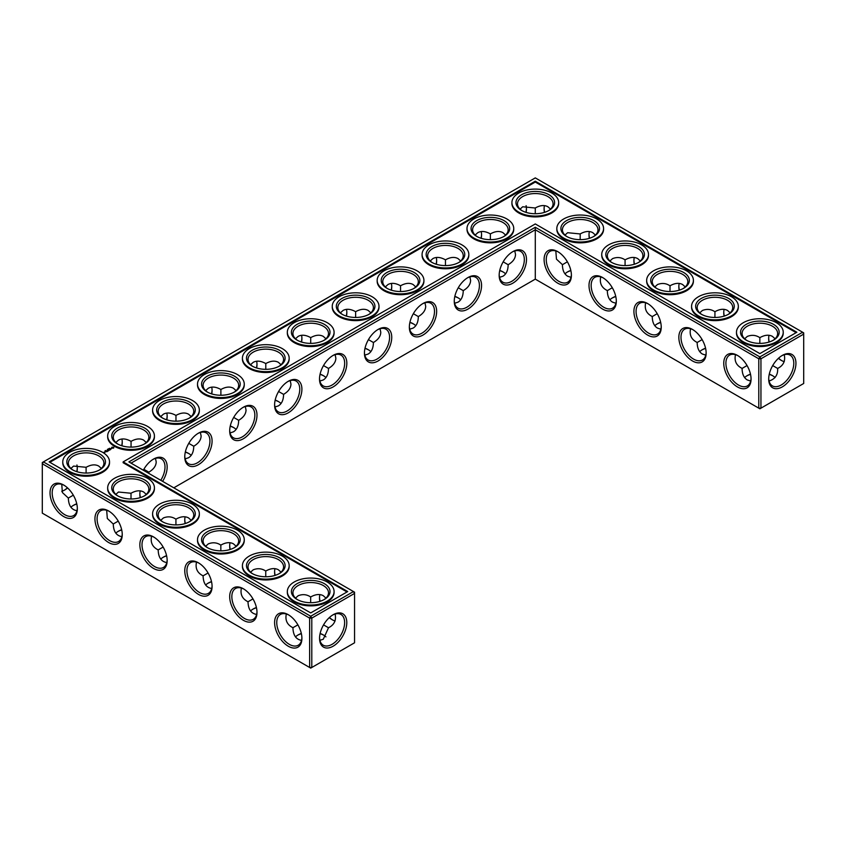 <?xml version="1.0" encoding="UTF-8"?>
<svg xmlns="http://www.w3.org/2000/svg" width="846" height="846" viewBox="0 0 846 846"><rect width="100%" height="100%" fill="white"/><g stroke="black" fill="none" stroke-linecap="round" stroke-linejoin="round"><path stroke-width="1.27" d="M772.958 375.91A19.31 11.146 0 0 0 769.236 374.355M750.529 374.344A19.31 11.146 0 0 0 746.775 375.91M775.084 377.549A17.787 10.268 0 0 0 772.44 375.603A17.787 10.268 0 0 0 769.278 374.144M750.476 374.133A17.787 10.268 0 0 0 747.282 375.603A17.787 10.268 0 0 0 744.628 377.559M747.039 365.535L742.079 368.444C742.154 374.027 743.888 377.866 747.282 379.949L750.688 381.06M784.253 354.717C785.596 360.999 783.385 365.567 777.643 368.444L772.694 365.578M777.643 368.444C778.034 374.852 775.179 379.04 769.067 381.017M278.894 401.839A19.31 11.146 0 0 0 275.13 400.274M233.972 427.769A19.31 11.146 0 0 0 230.218 426.204M323.807 375.91A19.31 11.146 0 0 0 320.052 374.344M189.06 453.699A19.31 11.146 0 0 0 185.306 452.134M166.63 555.864A19.31 11.146 0 0 0 162.876 557.429M121.718 529.934A19.31 11.146 0 0 0 117.964 531.5M458.553 298.109A19.31 11.146 0 0 0 454.799 296.555M323.807 635.219A19.31 11.146 0 0 0 320.084 633.665M301.377 633.665A19.31 11.146 0 0 0 297.623 635.219M413.631 324.05A19.31 11.146 0 0 0 409.876 322.485M368.719 349.98A19.31 11.146 0 0 0 364.964 348.415M503.465 272.179A19.31 11.146 0 0 0 499.711 270.614M76.796 504.005A19.31 11.146 0 0 0 73.042 505.57M256.465 607.724A19.31 11.146 0 0 0 252.7 609.289M211.542 581.794A19.31 11.146 0 0 0 207.788 583.359M570.87 270.614A19.31 11.146 0 0 0 567.106 272.179M660.694 322.485A19.31 11.146 0 0 0 656.94 324.05M705.606 348.415A19.31 11.146 0 0 0 701.852 349.98M615.782 296.555A19.31 11.146 0 0 0 612.028 298.109M742.079 368.38C736.337 365.535 734.138 360.967 735.481 354.675M751.047 378.374A17.787 10.268 60 0 1 747.378 385.913A17.787 10.268 60 0 1 729.59 375.645A17.787 10.268 60 0 1 729.59 355.109A17.787 10.268 60 0 1 737.955 355.701M781.767 355.743A17.734 10.237 -60 0 1 790.111 355.151A17.734 10.237 -60 0 1 790.111 375.635A17.734 10.237 -60 0 1 772.377 385.871A17.734 10.237 -60 0 1 768.718 378.363M775.095 338.781L772.44 336.391C768.929 334.498 764.742 334.91 759.867 337.639L759.824 343.391M784.253 361.665A17.787 10.268 60 0 1 781.239 360.354A17.787 10.268 60 0 1 778.405 358.334M768.993 342.059A17.787 10.268 60 0 1 768.665 338.569A17.787 10.268 60 0 1 769.035 335.28M744.649 338.802L747.282 336.433C751.787 334.656 755.964 335.069 759.814 337.66L759.814 337.66M535.285 279.138L535.285 229.763L758.788 358.789L758.788 408.163L759.867 408.787L803.7 383.481L803.7 334.107L760.945 358.789L760.945 408.163L758.788 408.163L535.285 279.138L173.811 487.825M535.285 227.267L759.867 356.927L760.945 358.789L758.788 358.789L759.867 356.927L802.621 332.235L535.285 177.893L42.3 462.519L42.3 463.767L43.379 461.895L310.715 616.237L309.636 618.109L311.793 618.109L310.715 616.237L353.469 591.555L354.548 593.416L311.793 618.109L311.793 667.483L309.636 667.483L309.636 618.109L42.3 463.767L42.3 513.141L310.715 668.107L354.548 642.791L354.548 592.179L128.899 461.895L535.285 227.267L535.285 229.763L131.056 463.143M275.183 400.063A17.787 10.268 180 0 1 278.376 401.533A17.787 10.268 180 0 1 281.031 403.489M230.271 426.003A17.787 10.268 180 0 1 233.454 427.463A17.787 10.268 180 0 1 236.119 429.43M320.095 374.133A17.787 10.268 180 0 1 323.288 375.603A17.787 10.268 180 0 1 325.953 377.559M185.348 451.933A17.787 10.268 180 0 1 188.542 453.393A17.787 10.268 180 0 1 191.207 455.36M160.729 559.079A17.787 10.268 180 0 1 163.394 557.123A17.787 10.268 180 0 1 166.588 555.653M115.817 533.149A17.787 10.268 180 0 1 118.472 531.182A17.787 10.268 180 0 1 121.665 529.723M454.841 296.343A17.787 10.268 180 0 1 458.035 297.803A17.787 10.268 180 0 1 460.689 299.77M295.476 636.879A17.787 10.268 180 0 1 298.141 634.912A17.787 10.268 180 0 1 301.324 633.453M320.126 633.464A17.787 10.268 180 0 1 323.288 634.912A17.787 10.268 180 0 1 325.932 636.858M409.929 322.273A17.787 10.268 180 0 1 413.123 323.732A17.787 10.268 180 0 1 415.777 325.699M365.007 348.203A17.787 10.268 180 0 1 368.2 349.662A17.787 10.268 180 0 1 370.865 351.629M499.753 270.413A17.787 10.268 180 0 1 502.947 271.873A17.787 10.268 180 0 1 505.612 273.84M70.905 507.219A17.787 10.268 180 0 1 73.56 505.252A17.787 10.268 180 0 1 76.753 503.793M250.564 610.949A17.787 10.268 180 0 1 253.218 608.983A17.787 10.268 180 0 1 256.412 607.523M205.641 585.009A17.787 10.268 180 0 1 208.306 583.053A17.787 10.268 180 0 1 211.5 581.583M570.817 270.413A17.787 10.268 0 0 0 567.624 271.873A17.787 10.268 0 0 0 564.969 273.84M660.652 322.273A17.787 10.268 0 0 0 657.458 323.732A17.787 10.268 0 0 0 654.793 325.699M705.564 348.203A17.787 10.268 0 0 0 702.37 349.662A17.787 10.268 0 0 0 699.716 351.629M615.729 296.343A17.787 10.268 0 0 0 612.546 297.803A17.787 10.268 0 0 0 609.881 299.77M772.958 340.43A17.787 10.268 0 0 0 777.643 333.483A17.787 10.268 0 0 0 759.867 323.214A17.787 10.268 0 0 0 742.079 333.483A17.787 10.268 0 0 0 746.775 340.43M737.405 355.373L737.405 355.373A19.31 11.146 60 0 1 751.058 379.019A19.31 11.146 60 0 1 737.405 386.908A19.31 11.146 60 0 1 723.753 363.251A19.31 11.146 60 0 1 737.405 355.373M782.317 355.415A19.257 11.114 -60 0 1 795.938 363.272A19.257 11.114 -60 0 1 782.317 386.865A19.257 11.114 -60 0 1 768.707 378.997A19.257 11.114 -60 0 1 782.317 355.415L782.317 355.415M781.767 360.639A19.31 11.146 60 0 1 778.563 358.196M769.204 341.995A19.31 11.146 60 0 1 768.676 337.966M728.036 314.5A17.787 10.268 0 0 0 732.731 307.553A17.787 10.268 0 0 0 714.944 297.284A17.787 10.268 0 0 0 697.167 307.553A17.787 10.268 0 0 0 701.852 314.5M730.183 312.851L727.528 310.461C724.017 308.557 719.83 308.98 714.944 311.698L714.912 317.462M699.727 312.872L702.37 310.503C706.875 308.727 711.052 309.139 714.902 311.73M724.081 316.129A17.787 10.268 60 0 1 723.753 312.639A17.787 10.268 60 0 1 724.123 309.35M702.127 339.606L697.167 342.503C697.241 348.097 698.976 351.936 702.37 354.019L705.776 355.13M697.167 342.45C691.425 339.595 689.226 335.037 690.558 328.745M706.135 352.444A17.787 10.268 60 0 1 702.466 359.984A17.787 10.268 60 0 1 684.678 349.715A17.787 10.268 60 0 1 684.678 329.179A17.787 10.268 60 0 1 693.043 329.771M647.571 303.503L647.571 303.503A19.31 11.146 60 0 1 661.234 327.159A19.31 11.146 60 0 1 647.571 335.037A19.31 11.146 60 0 1 633.918 311.391A19.31 11.146 60 0 1 647.571 303.503L647.571 303.503M602.659 277.573L602.659 277.573A19.31 11.146 60 0 1 616.311 301.229A19.31 11.146 60 0 1 602.659 309.107A19.31 11.146 60 0 1 589.006 285.462A19.31 11.146 60 0 1 602.659 277.573L602.659 277.573M557.747 251.643L557.747 251.643A19.31 11.146 60 0 1 571.399 275.299A19.31 11.146 60 0 1 557.747 283.177A19.31 11.146 60 0 1 544.094 259.532A19.31 11.146 60 0 1 557.747 251.643L557.747 251.643M692.493 329.443L692.493 329.443A19.31 11.146 60 0 1 706.146 353.089A19.31 11.146 60 0 1 692.493 360.967A19.31 11.146 60 0 1 678.841 337.321A19.31 11.146 60 0 1 692.493 329.443L692.493 329.443M512.835 251.643L512.835 251.643A19.31 11.146 120 0 0 499.172 275.299A19.31 11.146 120 0 0 512.835 283.177A19.31 11.146 120 0 0 526.487 259.532A19.31 11.146 120 0 0 512.835 251.643L512.835 251.643M467.912 277.573L467.912 277.573A19.31 11.146 120 0 0 454.26 301.229A19.31 11.146 120 0 0 467.912 309.107A19.31 11.146 120 0 0 481.564 285.462A19.31 11.146 120 0 0 467.912 277.573L467.912 277.573M423 303.503L423 303.503A19.31 11.146 120 0 0 409.348 327.159A19.31 11.146 120 0 0 423 335.037A19.31 11.146 120 0 0 436.652 311.391A19.31 11.146 120 0 0 423 303.503L423 303.513M378.088 329.443L378.088 329.443A19.31 11.146 120 0 0 364.436 353.089A19.31 11.146 120 0 0 378.088 360.967A19.31 11.146 120 0 0 391.74 337.321A19.31 11.146 120 0 0 378.088 329.443L378.088 329.443M333.165 355.373L333.165 355.373A19.31 11.146 120 0 0 319.513 379.019A19.31 11.146 120 0 0 333.165 386.908A19.31 11.146 120 0 0 346.828 363.251A19.31 11.146 120 0 0 333.165 355.373L333.165 355.373M288.253 381.303L288.253 381.303A19.31 11.146 120 0 0 274.601 404.948A19.31 11.146 120 0 0 288.253 412.837A19.31 11.146 120 0 0 301.906 389.181A19.31 11.146 120 0 0 288.253 381.303L288.253 381.303M243.341 407.233L243.341 407.233A19.31 11.146 120 0 0 229.689 430.878A19.31 11.146 120 0 0 243.341 438.767A19.31 11.146 120 0 0 256.994 415.122A19.31 11.146 120 0 0 243.341 407.233L243.341 407.233M198.429 433.163L198.429 433.163A19.31 11.146 120 0 0 184.766 456.819A19.31 11.146 120 0 0 198.429 464.697A19.31 11.146 120 0 0 212.082 441.052A19.31 11.146 120 0 0 198.429 433.163L198.429 433.163M162.612 481.363A19.31 11.146 120 0 0 166.26 461.874A19.31 11.146 120 0 0 153.507 459.092L153.507 459.092A19.31 11.146 120 0 0 143.334 470.228M230.218 549.445A19.31 11.146 60 0 1 229.7 545.416M185.306 523.515A19.31 11.146 60 0 1 184.777 519.486M140.394 497.585A19.31 11.146 60 0 1 139.865 493.556M332.615 619.959A19.31 11.146 60 0 1 329.411 617.506M320.052 601.316A19.31 11.146 60 0 1 319.524 597.276M275.13 575.386A19.31 11.146 60 0 1 274.612 571.346M333.165 614.725L333.165 614.725A19.257 11.114 120 0 0 319.555 638.318A19.257 11.114 120 0 0 333.165 646.175A19.257 11.114 120 0 0 346.786 622.593A19.257 11.114 120 0 0 333.165 614.725L333.165 614.725M63.683 485.033L63.683 485.033A19.31 11.146 60 0 1 77.335 508.679A19.31 11.146 60 0 1 63.683 516.557A19.31 11.146 60 0 1 50.03 492.911A19.31 11.146 60 0 1 63.683 485.033L63.683 485.033M108.595 510.963L108.595 510.963A19.31 11.146 60 0 1 122.247 534.609A19.31 11.146 60 0 1 108.595 542.498A19.31 11.146 60 0 1 94.942 518.841A19.31 11.146 60 0 1 108.595 510.963L108.595 510.963M153.507 536.893L153.507 536.893A19.31 11.146 60 0 1 167.159 560.538A19.31 11.146 60 0 1 153.507 568.427A19.31 11.146 60 0 1 139.854 544.771A19.31 11.146 60 0 1 153.507 536.893L153.507 536.893M198.429 562.823L198.429 562.823A19.31 11.146 60 0 1 212.082 586.468A19.31 11.146 60 0 1 198.429 594.357A19.31 11.146 60 0 1 184.766 570.701A19.31 11.146 60 0 1 198.429 562.823L198.429 562.823M243.341 588.753L243.341 588.753A19.31 11.146 60 0 1 256.994 612.398A19.31 11.146 60 0 1 243.341 620.287A19.31 11.146 60 0 1 229.689 596.642A19.31 11.146 60 0 1 243.341 588.753L243.341 588.753M288.253 614.682L288.253 614.682A19.31 11.146 60 0 1 301.906 638.339A19.31 11.146 60 0 1 288.253 646.217A19.31 11.146 60 0 1 274.601 622.571A19.31 11.146 60 0 1 288.253 614.682L288.253 614.682M526.434 208.328A19.257 11.114 -60 0 1 525.916 212.335M481.036 238.276A19.31 11.146 120 0 0 481.554 234.236M436.124 264.206A19.31 11.146 120 0 0 436.642 260.166M391.201 290.136A19.31 11.146 120 0 0 391.73 286.096M346.289 316.066A19.31 11.146 120 0 0 346.818 312.037M301.377 341.995A19.31 11.146 120 0 0 301.895 337.966M256.465 367.925A19.31 11.146 120 0 0 256.983 363.896M211.542 393.866A19.31 11.146 120 0 0 212.071 389.826M166.63 419.796A19.31 11.146 120 0 0 167.148 415.756M121.718 445.726A19.31 11.146 120 0 0 122.236 441.686M64.233 490.257A19.257 11.114 120 0 0 67.437 487.804M76.764 471.645A19.257 11.114 120 0 0 77.282 467.637M634.458 264.206A19.31 11.146 60 0 1 633.929 260.166M589.535 238.276A19.31 11.146 60 0 1 589.017 234.236M544.623 212.335A19.31 11.146 60 0 1 544.105 208.306M724.282 316.066A19.31 11.146 60 0 1 723.764 312.037M679.37 290.136A19.31 11.146 60 0 1 678.852 286.096M274.971 406.989L278.376 405.89C281.771 403.796 283.505 399.957 283.579 394.373L278.598 391.497M230.059 432.93L233.454 431.82C236.848 429.726 238.593 425.887 238.667 420.303L233.686 417.427M319.883 381.06L323.288 379.949C326.683 377.866 328.417 374.027 328.502 368.444L323.51 365.567M148.801 473.39L148.833 472.163L143.852 469.287M185.137 458.86L188.542 457.749C191.936 455.656 193.671 451.817 193.755 446.233L188.774 443.357M151.582 536.195C150.239 542.476 152.439 547.045 158.181 549.9L158.181 549.963C158.403 557.429 161.269 561.638 166.789 562.579M158.181 549.9L163.151 547.055M106.67 510.265L107.315 518.471L113.269 524.034C113.48 531.5 116.357 535.708 121.877 536.65M113.269 523.97L118.229 521.125M454.63 303.27L458.035 302.159C461.43 300.076 463.164 296.237 463.238 290.643L458.257 287.767M319.915 640.327L323.288 639.227L328.502 627.753L323.542 624.887M286.329 613.995C284.986 620.277 287.185 624.845 292.928 627.7L292.928 627.753C293.15 635.219 296.015 639.428 301.536 640.38M292.928 627.7L297.887 624.845M409.718 329.2L413.123 328.089C416.518 326.006 418.252 322.167 418.326 316.573L413.345 313.697M364.806 355.13L368.2 354.019C371.595 351.936 373.329 348.097 373.414 342.503L368.433 339.627M499.542 277.34L502.947 276.23C506.342 274.136 508.076 270.297 508.16 264.713L503.18 261.837M61.747 484.335L62.393 492.541L68.357 498.093C68.568 505.57 71.445 509.778 76.965 510.72M68.357 498.04L73.316 495.185M241.406 588.065C240.074 594.347 242.273 598.915 248.015 601.76L248.015 601.823C248.227 609.289 251.103 613.498 256.624 614.45M248.015 601.76L252.975 598.915M196.494 562.125C195.151 568.417 197.351 572.975 203.093 575.83L203.093 575.893C203.315 583.359 206.181 587.568 211.712 588.509M203.093 575.83L208.063 572.985M567.38 261.805L562.421 264.713C562.495 270.297 564.229 274.136 567.624 276.23L571.029 277.34M657.215 313.665L652.245 316.573C652.329 322.167 654.064 326.006 657.458 328.089L660.863 329.2M612.293 287.735L607.333 290.643C607.407 296.237 609.152 300.076 612.546 302.159L615.941 303.27M746.204 340.124A19.31 11.146 0 0 0 773.519 340.124A19.31 11.146 0 0 0 773.519 324.356A19.31 11.146 0 0 0 746.204 324.356A19.31 11.146 0 0 0 746.204 340.124L746.204 340.124M701.292 314.194A19.31 11.146 0 0 0 728.607 314.194A19.31 11.146 0 0 0 728.607 298.427A19.31 11.146 0 0 0 701.292 298.427A19.31 11.146 0 0 0 701.292 314.194L701.292 314.194M802.621 332.235L803.7 334.107L803.7 332.859L802.621 332.235M661.223 326.514A17.787 10.268 60 0 1 657.543 334.054A17.787 10.268 60 0 1 639.756 323.785A17.787 10.268 60 0 1 639.756 303.249A17.787 10.268 60 0 1 648.121 303.841M616.3 300.584A17.787 10.268 60 0 1 612.631 308.124A17.787 10.268 60 0 1 594.844 297.855A17.787 10.268 60 0 1 594.844 277.319A17.787 10.268 60 0 1 603.209 277.911M571.388 274.654A17.787 10.268 60 0 1 567.719 282.194A17.787 10.268 60 0 1 549.932 271.926A17.787 10.268 60 0 1 549.932 251.389A17.787 10.268 60 0 1 558.297 251.971M499.182 274.654A17.787 10.268 120 0 0 502.862 282.194A17.787 10.268 120 0 0 520.65 271.926A17.787 10.268 120 0 0 520.65 251.389A17.787 10.268 120 0 0 512.285 251.971M454.27 300.584A17.787 10.268 120 0 0 457.94 308.124A17.787 10.268 120 0 0 475.727 297.855A17.787 10.268 120 0 0 475.727 277.319A17.787 10.268 120 0 0 467.362 277.911M409.358 326.514A17.787 10.268 120 0 0 413.028 334.054A17.787 10.268 120 0 0 430.815 323.785A17.787 10.268 120 0 0 430.815 303.249A17.787 10.268 120 0 0 422.45 303.841M364.446 352.444A17.787 10.268 120 0 0 368.116 359.984A17.787 10.268 120 0 0 385.903 349.715A17.787 10.268 120 0 0 385.903 329.179A17.787 10.268 120 0 0 377.538 329.771M319.524 378.374A17.787 10.268 120 0 0 323.204 385.913A17.787 10.268 120 0 0 340.98 375.645A17.787 10.268 120 0 0 340.98 355.109A17.787 10.268 120 0 0 332.615 355.701M274.612 404.314A17.787 10.268 120 0 0 278.281 411.854A17.787 10.268 120 0 0 296.068 401.586A17.787 10.268 120 0 0 296.068 381.038A17.787 10.268 120 0 0 287.703 381.631M229.7 430.244A17.787 10.268 120 0 0 233.369 437.784A17.787 10.268 120 0 0 251.156 427.516A17.787 10.268 120 0 0 251.156 406.979A17.787 10.268 120 0 0 242.791 407.56M184.777 456.174A17.787 10.268 120 0 0 188.457 463.714A17.787 10.268 120 0 0 206.244 453.445A17.787 10.268 120 0 0 206.244 432.909A17.787 10.268 120 0 0 197.879 433.49M160.772 480.295A17.787 10.268 120 0 0 161.322 458.839A17.787 10.268 120 0 0 152.957 459.431M230.017 549.509A17.787 10.268 60 0 1 229.689 546.019A17.787 10.268 60 0 1 230.059 542.73M185.105 523.579A17.787 10.268 60 0 1 184.766 520.089A17.787 10.268 60 0 1 185.137 516.8M140.182 497.649A17.787 10.268 60 0 1 139.854 494.159A17.787 10.268 60 0 1 140.225 490.87M335.101 620.975A17.787 10.268 60 0 1 332.087 619.663A17.787 10.268 60 0 1 329.253 617.654M319.841 601.379A17.787 10.268 60 0 1 319.513 597.879A17.787 10.268 60 0 1 319.883 594.601M274.929 575.449A17.787 10.268 60 0 1 274.601 571.949A17.787 10.268 60 0 1 274.971 568.66M319.566 637.673A17.734 10.237 120 0 0 323.225 645.191A17.734 10.237 120 0 0 340.959 634.944A17.734 10.237 120 0 0 340.959 614.471A17.734 10.237 120 0 0 332.615 615.053M77.324 508.034A17.787 10.268 60 0 1 73.655 515.574A17.787 10.268 60 0 1 55.868 505.305A17.787 10.268 60 0 1 55.868 484.769A17.787 10.268 60 0 1 64.233 485.361M122.236 533.963A17.787 10.268 60 0 1 118.567 541.503A17.787 10.268 60 0 1 100.78 531.235A17.787 10.268 60 0 1 100.78 510.698A17.787 10.268 60 0 1 109.145 511.291M167.148 559.904A17.787 10.268 60 0 1 163.479 567.433A17.787 10.268 60 0 1 145.692 557.165A17.787 10.268 60 0 1 145.692 536.628A17.787 10.268 60 0 1 154.057 537.221M212.071 585.834A17.787 10.268 60 0 1 208.391 593.374A17.787 10.268 60 0 1 190.614 583.106A17.787 10.268 60 0 1 190.614 562.569A17.787 10.268 60 0 1 198.979 563.15M256.983 611.764A17.787 10.268 60 0 1 253.314 619.304A17.787 10.268 60 0 1 235.526 609.035A17.787 10.268 60 0 1 235.526 588.499A17.787 10.268 60 0 1 243.891 589.08M301.895 637.694A17.787 10.268 60 0 1 298.226 645.234A17.787 10.268 60 0 1 280.438 634.965A17.787 10.268 60 0 1 280.438 614.429A17.787 10.268 60 0 1 288.803 615.021M526.085 205.673A17.734 10.237 -60 0 1 526.445 208.93A17.734 10.237 -60 0 1 526.127 212.399M481.237 238.339A17.787 10.268 120 0 0 481.564 234.839A17.787 10.268 120 0 0 481.194 231.55M436.325 264.269A17.787 10.268 120 0 0 436.652 260.769A17.787 10.268 120 0 0 436.282 257.491M391.412 290.199A17.787 10.268 120 0 0 391.74 286.709A17.787 10.268 120 0 0 391.37 283.421M346.49 316.129A17.787 10.268 120 0 0 346.828 312.639A17.787 10.268 120 0 0 346.458 309.35M301.578 342.059A17.787 10.268 120 0 0 301.906 338.569A17.787 10.268 120 0 0 301.536 335.28M256.666 367.989A17.787 10.268 120 0 0 256.994 364.499A17.787 10.268 120 0 0 256.624 361.21M211.754 393.929A17.787 10.268 120 0 0 212.082 390.429A17.787 10.268 120 0 0 211.712 387.14M166.831 419.859A17.787 10.268 120 0 0 167.159 416.359A17.787 10.268 120 0 0 166.789 413.07M121.919 445.789A17.787 10.268 120 0 0 122.247 442.289A17.787 10.268 120 0 0 121.877 439.011M61.747 491.283A17.734 10.237 120 0 0 64.761 489.961A17.734 10.237 120 0 0 67.595 487.952M76.975 471.708A17.734 10.237 120 0 0 77.293 468.25A17.734 10.237 120 0 0 76.933 464.983M634.246 264.269A17.787 10.268 60 0 1 633.918 260.769A17.787 10.268 60 0 1 634.288 257.491M589.334 238.339A17.787 10.268 60 0 1 589.006 234.839A17.787 10.268 60 0 1 589.376 231.55M544.422 212.409A17.787 10.268 60 0 1 544.094 208.909A17.787 10.268 60 0 1 544.464 205.62M679.169 290.199A17.787 10.268 60 0 1 678.841 286.709A17.787 10.268 60 0 1 679.211 283.421M290.21 380.605L290.95 384.105C290.834 388.081 288.38 391.508 283.579 394.373M236.119 390.641L233.454 388.251C229.953 386.358 225.766 386.77 220.88 389.498L220.88 389.498C216.005 386.77 211.807 386.358 208.306 388.251L205.641 390.641M245.298 406.535L246.038 410.035C245.922 414.022 243.468 417.438 238.667 420.303M220.88 395.251L220.88 389.498M265.792 369.321L265.792 363.569C260.917 360.84 256.729 360.428 253.218 362.321L250.564 364.711M281.031 364.711L278.376 362.321C274.865 360.428 270.678 360.84 265.803 363.569L265.792 363.569M191.207 416.57L188.542 414.18C185.041 412.288 180.843 412.7 175.968 415.428L175.968 415.428C171.093 412.7 166.895 412.288 163.394 414.18L160.729 416.57M200.375 432.465L201.115 435.965C201.01 439.952 198.556 443.367 193.755 446.233M175.968 421.181L175.968 415.428M335.122 354.675L335.862 358.175C335.756 362.151 333.292 365.578 328.502 368.444M310.715 343.391L310.715 337.639C305.829 334.91 301.641 334.498 298.141 336.391L295.476 338.781M325.953 338.781L323.288 336.391C319.788 334.498 315.59 334.91 310.715 337.639L310.715 337.639M155.463 458.395L156.203 461.895C156.098 465.882 153.634 469.308 148.833 472.163M101.372 468.441L98.718 466.051C95.207 464.147 91.019 464.57 86.133 467.288L73.56 466.083L70.916 468.451M86.102 473.041L86.091 467.32M131.056 447.111L131.056 441.358C126.17 438.63 121.983 438.217 118.472 440.11L115.817 442.511M146.284 442.511L143.63 440.11C140.119 438.217 135.931 438.63 131.056 441.358L131.056 441.358M220.848 550.841L220.827 545.12C216.957 542.519 212.79 542.106 208.306 543.883L205.663 546.252M175.936 524.911L175.915 519.18C172.045 516.578 167.868 516.166 163.394 517.953L160.751 520.322M191.207 520.301L188.542 517.911C185.041 516.018 180.843 516.43 175.968 519.158L175.915 519.18M131.014 498.981L131.003 493.25L118.472 492.023L115.839 494.392M146.284 494.371L143.63 491.981C140.119 490.088 135.931 490.5 131.056 493.218L131.003 493.25M469.868 276.875L470.609 280.375C470.503 284.362 468.039 287.788 463.238 290.643M415.777 286.921L413.123 284.531C409.612 282.627 405.424 283.05 400.539 285.768L400.539 285.768C395.664 283.05 391.476 282.627 387.965 284.531L385.311 286.921M424.956 302.805L425.697 306.305C425.58 310.292 423.127 313.718 418.326 316.573M400.539 291.521L400.539 285.768M445.461 265.591L445.461 259.838C440.576 257.11 436.388 256.698 432.877 258.59L430.223 260.991M460.689 260.991L458.035 258.59C454.524 256.698 450.336 257.11 445.461 259.838L445.461 259.838M328.502 627.753C334.233 624.887 336.444 620.319 335.101 614.037M310.672 602.701L310.662 596.98C306.791 594.378 302.614 593.966 298.141 595.743L295.497 598.111M325.953 598.101L323.288 595.7C319.788 593.807 315.59 594.22 310.715 596.948L310.662 596.98M370.865 312.851L368.2 310.461C364.7 308.557 360.502 308.98 355.627 311.698L355.627 311.698C350.752 308.98 346.553 308.557 343.053 310.461L340.388 312.851M380.034 328.734L380.785 332.235C380.668 336.222 378.215 339.648 373.414 342.503M355.627 317.462L355.627 311.698M514.78 250.945L515.521 254.445C515.415 258.432 512.962 261.848 508.16 264.713M490.373 239.661L490.373 233.908C485.498 231.18 481.3 230.768 477.8 232.661L475.135 235.051M505.612 235.051L502.947 232.661C499.447 230.768 495.248 231.18 490.373 233.908L490.373 233.908M265.76 576.771L265.75 571.05C261.879 568.449 257.702 568.036 253.218 569.813L250.575 572.182M281.031 572.16L278.376 569.77C274.865 567.878 270.678 568.29 265.803 571.018L265.75 571.05M236.119 546.23L233.454 543.841C229.953 541.948 225.766 542.36 220.88 545.088L220.827 545.12M562.421 264.661L556.467 259.162L555.811 250.955M609.903 261.002L612.546 258.633C617.041 256.856 621.218 257.269 625.067 259.87L625.078 265.591M607.333 290.59C601.591 287.735 599.391 283.167 600.734 276.885M595.436 235.051L592.782 232.661C589.271 230.768 585.083 231.18 580.208 233.908L580.166 239.661M564.98 235.072L567.624 232.703L580.155 233.94M652.245 316.52C646.503 313.665 644.303 309.097 645.646 302.815M685.271 286.921L682.606 284.531C679.105 282.627 674.907 283.05 670.032 285.768L670 291.521M654.815 286.931L657.458 284.563C661.963 282.786 666.13 283.199 669.979 285.8L669.979 285.8M550.524 209.121L547.859 206.731C544.359 204.838 540.171 205.25 535.285 207.979L535.254 213.731M520.068 209.142L522.712 206.773L535.232 208.01M640.359 260.991L637.694 258.59C634.193 256.698 629.995 257.11 625.12 259.838L625.067 259.87M743.338 341.784A23.371 13.494 0 0 0 768.813 344.703A23.371 13.494 0 0 0 783.237 332.235A23.371 13.494 0 0 0 759.867 318.741A23.371 13.494 0 0 0 736.485 332.235A23.371 13.494 0 0 0 743.338 341.784M683.124 288.571A17.787 10.268 0 0 0 687.819 281.623A17.787 10.268 0 0 0 670.032 271.355A17.787 10.268 0 0 0 652.245 281.623A17.787 10.268 0 0 0 656.94 288.571M698.415 315.854A23.371 13.494 0 0 0 723.89 318.773A23.371 13.494 0 0 0 738.325 306.305A23.371 13.494 0 0 0 714.944 292.811A23.371 13.494 0 0 0 691.573 306.305A23.371 13.494 0 0 0 698.415 315.854M535.285 181.213L796.869 332.235L759.867 353.607L535.285 223.947L123.146 461.895L347.727 591.555L310.715 612.916L49.131 461.895L535.285 181.213L535.285 182.049L796.149 332.658M252.7 366.36A17.787 10.268 180 0 1 248.015 359.413A17.787 10.268 180 0 1 265.792 349.144A17.787 10.268 180 0 1 283.579 359.413A17.787 10.268 180 0 1 278.894 366.36M207.788 392.301A17.787 10.268 180 0 1 203.093 385.342A17.787 10.268 180 0 1 220.88 375.074A17.787 10.268 180 0 1 238.667 385.342A17.787 10.268 180 0 1 233.972 392.301M297.623 340.43A17.787 10.268 180 0 1 292.928 333.483A17.787 10.268 180 0 1 310.715 323.214A17.787 10.268 180 0 1 328.502 333.483A17.787 10.268 180 0 1 323.807 340.43M162.876 418.231A17.787 10.268 180 0 1 158.181 411.283A17.787 10.268 180 0 1 175.968 401.015A17.787 10.268 180 0 1 193.755 411.283A17.787 10.268 180 0 1 189.06 418.231M342.535 314.5A17.787 10.268 180 0 1 337.84 307.553A17.787 10.268 180 0 1 355.627 297.284A17.787 10.268 180 0 1 373.414 307.553A17.787 10.268 180 0 1 368.719 314.5M117.964 444.161A17.787 10.268 180 0 1 113.269 437.213A17.787 10.268 180 0 1 131.056 426.944A17.787 10.268 180 0 1 148.833 437.213A17.787 10.268 180 0 1 144.148 444.161M73.042 470.09A17.787 10.268 180 0 1 68.357 463.143A17.787 10.268 180 0 1 86.133 452.874A17.787 10.268 180 0 1 103.921 463.143A17.787 10.268 180 0 1 99.225 470.09M207.788 547.891A17.787 10.268 180 0 1 203.093 540.932A17.787 10.268 180 0 1 220.88 530.664A17.787 10.268 180 0 1 238.667 540.932A17.787 10.268 180 0 1 233.972 547.891M162.876 521.95A17.787 10.268 180 0 1 158.181 515.003A17.787 10.268 180 0 1 175.968 504.734A17.787 10.268 180 0 1 193.755 515.003A17.787 10.268 180 0 1 189.06 521.95M117.964 496.02A17.787 10.268 180 0 1 113.269 489.073A17.787 10.268 180 0 1 131.056 478.804A17.787 10.268 180 0 1 148.833 489.073A17.787 10.268 180 0 1 144.148 496.02M432.369 262.641A17.787 10.268 180 0 1 427.674 255.693A17.787 10.268 180 0 1 445.461 245.425A17.787 10.268 180 0 1 463.238 255.693A17.787 10.268 180 0 1 458.553 262.641M387.447 288.571A17.787 10.268 180 0 1 382.762 281.623A17.787 10.268 180 0 1 400.539 271.355A17.787 10.268 180 0 1 418.326 281.623A17.787 10.268 180 0 1 413.631 288.571M477.281 236.711A17.787 10.268 180 0 1 472.586 229.763A17.787 10.268 180 0 1 490.373 219.495A17.787 10.268 180 0 1 508.16 229.763A17.787 10.268 180 0 1 503.465 236.711M297.623 599.751A17.787 10.268 180 0 1 292.928 592.803A17.787 10.268 180 0 1 310.715 582.534A17.787 10.268 180 0 1 328.502 592.803A17.787 10.268 180 0 1 323.807 599.751M252.7 573.821A17.787 10.268 180 0 1 248.015 566.862A17.787 10.268 180 0 1 265.792 556.594A17.787 10.268 180 0 1 283.579 566.862A17.787 10.268 180 0 1 278.894 573.821M548.377 210.781A17.787 10.268 0 0 0 553.073 203.823A17.787 10.268 0 0 0 535.285 193.554A17.787 10.268 0 0 0 517.498 203.823A17.787 10.268 0 0 0 522.194 210.781M593.3 236.711A17.787 10.268 0 0 0 597.985 229.763A17.787 10.268 0 0 0 580.208 219.495A17.787 10.268 0 0 0 562.421 229.763A17.787 10.268 0 0 0 567.106 236.711M638.212 262.641A17.787 10.268 0 0 0 642.907 255.693A17.787 10.268 0 0 0 625.12 245.425A17.787 10.268 0 0 0 607.333 255.693A17.787 10.268 0 0 0 612.028 262.641M783.237 332.235L783.237 333.07A23.371 13.494 180 0 1 768.813 345.538A23.371 13.494 180 0 1 743.338 342.609A23.371 13.494 180 0 1 736.485 333.07L736.485 332.235M656.38 288.264A19.31 11.146 0 0 0 683.684 288.264A19.31 11.146 0 0 0 683.684 272.497A19.31 11.146 0 0 0 656.38 272.497A19.31 11.146 0 0 0 656.38 288.264L656.38 288.264M738.325 306.305L738.325 307.14A23.371 13.494 180 0 1 723.89 319.608A23.371 13.494 180 0 1 698.415 316.679A23.371 13.494 180 0 1 691.573 307.14L691.573 306.305M49.851 462.307L535.285 182.049M123.146 461.895L123.146 462.73L347.008 591.967M279.455 366.054A19.31 11.146 180 0 1 252.14 366.054A19.31 11.146 180 0 1 252.14 350.286A19.31 11.146 180 0 1 279.455 350.286A19.31 11.146 180 0 1 279.455 366.054L279.455 366.054M234.532 391.984A19.31 11.146 180 0 1 207.228 391.984A19.31 11.146 180 0 1 207.228 376.216A19.31 11.146 180 0 1 234.532 376.216A19.31 11.146 180 0 1 234.532 391.984L234.532 391.984M324.367 340.124A19.31 11.146 180 0 1 297.062 340.124A19.31 11.146 180 0 1 297.062 324.356A19.31 11.146 180 0 1 324.367 324.356A19.31 11.146 180 0 1 324.367 340.124L324.367 340.124M189.62 417.913A19.31 11.146 180 0 1 162.316 417.913A19.31 11.146 180 0 1 162.316 402.146A19.31 11.146 180 0 1 189.62 402.146A19.31 11.146 180 0 1 189.62 417.913L189.62 417.913M369.279 314.194A19.31 11.146 180 0 1 341.974 314.194A19.31 11.146 180 0 1 341.974 298.427A19.31 11.146 180 0 1 369.279 298.427A19.31 11.146 180 0 1 369.279 314.194L369.279 314.194M144.708 443.843A19.31 11.146 180 0 1 117.393 443.843A19.31 11.146 180 0 1 117.393 428.087A19.31 11.146 180 0 1 144.708 428.087A19.31 11.146 180 0 1 144.708 443.843L144.708 443.843M99.796 469.784A19.31 11.146 180 0 1 72.481 469.784A19.31 11.146 180 0 1 72.481 454.016A19.31 11.146 180 0 1 99.796 454.016A19.31 11.146 180 0 1 99.796 469.784L99.796 469.784M234.532 547.573A19.31 11.146 180 0 1 207.228 547.573A19.31 11.146 180 0 1 207.228 531.806A19.31 11.146 180 0 1 234.532 531.806A19.31 11.146 180 0 1 234.532 547.573L234.532 547.573M189.62 521.644A19.31 11.146 180 0 1 162.316 521.644A19.31 11.146 180 0 1 162.316 505.876A19.31 11.146 180 0 1 189.62 505.876A19.31 11.146 180 0 1 189.62 521.644L189.62 521.644M144.708 495.714A19.31 11.146 180 0 1 117.393 495.714A19.31 11.146 180 0 1 117.393 479.946A19.31 11.146 180 0 1 144.708 479.946A19.31 11.146 180 0 1 144.708 495.714L144.708 495.714M459.114 262.323A19.31 11.146 180 0 1 431.798 262.323A19.31 11.146 180 0 1 431.798 246.567A19.31 11.146 180 0 1 459.114 246.567A19.31 11.146 180 0 1 459.114 262.323L459.114 262.323M414.202 288.264A19.31 11.146 180 0 1 386.886 288.264A19.31 11.146 180 0 1 386.886 272.497A19.31 11.146 180 0 1 414.202 272.497A19.31 11.146 180 0 1 414.202 288.264L414.202 288.264M504.026 236.394A19.31 11.146 180 0 1 476.721 236.394A19.31 11.146 180 0 1 476.721 220.626A19.31 11.146 180 0 1 504.026 220.626A19.31 11.146 180 0 1 504.026 236.394L504.026 236.394M324.367 599.433A19.31 11.146 180 0 1 297.062 599.433A19.31 11.146 180 0 1 297.062 583.666A19.31 11.146 180 0 1 324.367 583.666A19.31 11.146 180 0 1 324.367 599.433L324.367 599.433M279.455 573.503A19.31 11.146 180 0 1 252.14 573.503A19.31 11.146 180 0 1 252.14 557.736A19.31 11.146 180 0 1 279.455 557.736A19.31 11.146 180 0 1 279.455 573.503L279.455 573.503M521.633 210.464A19.31 11.146 0 0 0 548.938 210.464A19.31 11.146 0 0 0 548.938 194.696A19.31 11.146 0 0 0 521.633 194.696A19.31 11.146 0 0 0 521.633 210.464L521.633 210.464M566.545 236.394A19.31 11.146 0 0 0 593.86 236.394A19.31 11.146 0 0 0 593.86 220.626A19.31 11.146 0 0 0 566.545 220.626A19.31 11.146 0 0 0 566.545 236.394L566.545 236.394M611.468 262.323A19.31 11.146 0 0 0 638.772 262.323A19.31 11.146 0 0 0 638.772 246.567A19.31 11.146 0 0 0 611.468 246.567A19.31 11.146 0 0 0 611.468 262.323L611.468 262.323M334.085 591.555L334.085 592.38A23.371 13.494 180 0 1 327.243 601.929A23.371 13.494 180 0 1 301.768 604.848A23.371 13.494 180 0 1 287.333 592.38L287.333 591.555A23.371 13.494 180 0 1 310.715 578.061A23.371 13.494 180 0 1 334.085 591.555A23.371 13.494 180 0 1 327.243 601.094A23.371 13.494 180 0 1 301.768 604.023A23.371 13.494 180 0 1 287.333 591.555M289.173 565.625L289.173 566.45A23.371 13.494 180 0 1 282.321 575.999A23.371 13.494 180 0 1 256.856 578.918A23.371 13.494 180 0 1 242.421 566.45L242.421 565.625A23.371 13.494 180 0 1 265.792 552.131A23.371 13.494 180 0 1 289.173 565.625A23.371 13.494 180 0 1 282.321 575.164A23.371 13.494 180 0 1 256.856 578.093A23.371 13.494 180 0 1 242.421 565.625M244.261 539.695L244.261 540.52A23.371 13.494 180 0 1 237.409 550.059A23.371 13.494 180 0 1 211.934 552.988A23.371 13.494 180 0 1 197.509 540.52L197.509 539.695A23.371 13.494 180 0 1 220.88 526.191A23.371 13.494 180 0 1 244.261 539.695A23.371 13.494 180 0 1 237.409 549.234A23.371 13.494 180 0 1 211.934 552.163A23.371 13.494 180 0 1 197.509 539.695M199.339 513.755L199.339 514.59A23.371 13.494 180 0 1 192.497 524.129A23.371 13.494 180 0 1 167.022 527.058A23.371 13.494 180 0 1 152.597 514.59L152.597 513.755A23.371 13.494 180 0 1 175.968 500.261A23.371 13.494 180 0 1 199.339 513.755A23.371 13.494 180 0 1 192.497 523.304A23.371 13.494 180 0 1 167.022 526.233A23.371 13.494 180 0 1 152.597 513.755M154.427 487.825L154.427 488.66A23.371 13.494 180 0 1 147.585 498.199A23.371 13.494 180 0 1 122.11 501.128A23.371 13.494 180 0 1 107.675 488.66L107.675 487.825A23.371 13.494 180 0 1 131.056 474.331A23.371 13.494 180 0 1 154.427 487.825A23.371 13.494 180 0 1 147.585 497.374A23.371 13.494 180 0 1 122.11 500.293A23.371 13.494 180 0 1 107.675 487.825M109.515 461.895L109.515 462.73A23.371 13.494 180 0 1 102.662 472.269A23.371 13.494 180 0 1 77.187 475.198A23.371 13.494 180 0 1 62.763 462.73L62.763 461.895A23.371 13.494 180 0 1 86.133 448.401A23.371 13.494 180 0 1 109.515 461.895A23.371 13.494 180 0 1 102.662 471.444A23.371 13.494 180 0 1 77.187 474.363A23.371 13.494 180 0 1 62.763 461.895M104.851 452.324L104.312 452.071L104.851 452.324M104.375 452.61L103.349 452.451L104.375 452.61M106.987 451.669L105.443 451.478L106.977 451.605M107.326 451.404L106.342 450.96L107.326 451.468M108.151 450.992L107.167 450.992L107.167 450.421L108.151 450.929M108.277 450.22L108.383 450.802L107.505 450.294L108.954 450.231L108.277 449.776L109.271 450.284L108.277 450.22L108.436 450.802M110.117 449.797L108.584 449.67L110.117 449.861M110.646 449.427L109.716 449.015L110.646 449.554M111.482 448.581L110.329 448.75L111.482 448.708M113.766 447.936L111.577 448.084L112.211 447.122L113.734 447.788M105.02 450.823L105.687 450.939L105.02 450.823M105.486 450.506L105.983 450.749L105.412 450.601M108.087 449.543L107.336 449.448L108.087 449.543M107.802 449.226L108.51 449.289L107.833 449.173M109.155 448.866L108.468 448.803L109.155 448.909M109.356 448.317L110.012 448.401L109.367 448.359M154.427 435.965L154.427 436.8A23.371 13.494 180 0 1 147.585 446.339A23.371 13.494 180 0 1 122.11 449.268A23.371 13.494 180 0 1 107.675 436.8L107.675 435.965A23.371 13.494 180 0 1 131.056 422.471A23.371 13.494 180 0 1 154.427 435.965A23.371 13.494 180 0 1 147.585 445.504A23.371 13.494 180 0 1 122.11 448.433A23.371 13.494 180 0 1 107.675 435.965M199.339 410.035L199.339 410.86A23.371 13.494 180 0 1 192.497 420.409A23.371 13.494 180 0 1 167.022 423.328A23.371 13.494 180 0 1 152.597 410.86L152.597 410.035A23.371 13.494 180 0 1 175.968 396.541A23.371 13.494 180 0 1 199.339 410.035A23.371 13.494 180 0 1 192.497 419.574A23.371 13.494 180 0 1 167.022 422.503A23.371 13.494 180 0 1 152.597 410.035M244.261 384.105L244.261 384.93A23.371 13.494 180 0 1 237.409 394.479A23.371 13.494 180 0 1 211.934 397.398A23.371 13.494 180 0 1 197.509 384.93L197.509 384.105A23.371 13.494 180 0 1 220.88 370.611A23.371 13.494 180 0 1 244.261 384.105A23.371 13.494 180 0 1 237.409 393.644A23.371 13.494 180 0 1 211.934 396.573A23.371 13.494 180 0 1 197.509 384.105M289.173 358.175L289.173 359A23.371 13.494 180 0 1 282.321 368.539A23.371 13.494 180 0 1 256.856 371.468A23.371 13.494 180 0 1 242.421 359L242.421 358.175A23.371 13.494 180 0 1 265.792 344.671A23.371 13.494 180 0 1 289.173 358.175A23.371 13.494 180 0 1 282.321 367.714A23.371 13.494 180 0 1 256.856 370.643A23.371 13.494 180 0 1 242.421 358.175M693.403 280.375L693.403 281.21A23.371 13.494 180 0 1 678.978 293.678A23.371 13.494 180 0 1 653.503 290.749A23.371 13.494 180 0 1 646.661 281.21L646.661 280.375A23.371 13.494 0 0 0 653.503 289.924A23.371 13.494 0 0 0 678.978 292.843A23.371 13.494 0 0 0 693.403 280.375A23.371 13.494 0 0 0 670.032 266.881A23.371 13.494 0 0 0 646.661 280.375M334.085 332.235L334.085 333.07A23.371 13.494 180 0 1 327.243 342.609A23.371 13.494 180 0 1 301.768 345.538A23.371 13.494 180 0 1 287.333 333.07L287.333 332.235A23.371 13.494 180 0 1 310.715 318.741A23.371 13.494 180 0 1 334.085 332.235A23.371 13.494 180 0 1 327.243 341.784A23.371 13.494 180 0 1 301.768 344.703A23.371 13.494 180 0 1 287.333 332.235M378.997 306.305L378.997 307.14A23.371 13.494 180 0 1 372.155 316.679A23.371 13.494 180 0 1 346.68 319.608A23.371 13.494 180 0 1 332.256 307.14L332.256 306.305A23.371 13.494 180 0 1 355.627 292.811A23.371 13.494 180 0 1 378.997 306.305A23.371 13.494 180 0 1 372.155 315.854A23.371 13.494 180 0 1 346.68 318.773A23.371 13.494 180 0 1 332.256 306.305M423.92 280.375L423.92 281.21A23.371 13.494 180 0 1 417.067 290.749A23.371 13.494 180 0 1 391.592 293.678A23.371 13.494 180 0 1 377.168 281.21L377.168 280.375A23.371 13.494 180 0 1 400.539 266.881A23.371 13.494 180 0 1 423.92 280.375A23.371 13.494 180 0 1 417.067 289.924A23.371 13.494 180 0 1 391.592 292.843A23.371 13.494 180 0 1 377.168 280.375M648.491 254.445L648.491 255.27A23.371 13.494 180 0 1 634.066 267.748A23.371 13.494 180 0 1 608.591 264.819A23.371 13.494 180 0 1 601.739 255.27L601.739 254.445A23.371 13.494 0 0 0 608.591 263.984A23.371 13.494 0 0 0 634.066 266.913A23.371 13.494 0 0 0 648.491 254.445A23.371 13.494 0 0 0 625.12 240.951A23.371 13.494 0 0 0 601.739 254.445M468.832 254.445L468.832 255.27A23.371 13.494 180 0 1 461.99 264.819A23.371 13.494 180 0 1 436.515 267.748A23.371 13.494 180 0 1 422.08 255.27L422.08 254.445A23.371 13.494 180 0 1 445.461 240.951A23.371 13.494 180 0 1 468.832 254.445A23.371 13.494 180 0 1 461.99 263.984A23.371 13.494 180 0 1 436.515 266.913A23.371 13.494 180 0 1 422.08 254.445M513.744 228.515L513.744 229.34A23.371 13.494 180 0 1 506.902 238.889A23.371 13.494 180 0 1 481.427 241.808A23.371 13.494 180 0 1 467.003 229.34L467.003 228.515A23.371 13.494 180 0 1 490.373 215.021A23.371 13.494 180 0 1 513.744 228.515A23.371 13.494 180 0 1 506.902 238.054A23.371 13.494 180 0 1 481.427 240.983A23.371 13.494 180 0 1 467.003 228.515M603.579 228.515L603.579 229.34A23.371 13.494 180 0 1 589.144 241.808A23.371 13.494 180 0 1 563.679 238.889A23.371 13.494 180 0 1 556.827 229.34L556.827 228.515A23.371 13.494 0 0 0 563.679 238.054A23.371 13.494 0 0 0 589.144 240.983A23.371 13.494 0 0 0 603.579 228.515A23.371 13.494 0 0 0 580.208 215.021A23.371 13.494 0 0 0 556.827 228.515M558.667 202.585L558.667 203.41A23.371 13.494 180 0 1 544.232 215.878A23.371 13.494 180 0 1 518.757 212.959A23.371 13.494 180 0 1 511.915 203.41L511.915 202.585A23.371 13.494 0 0 0 518.757 212.124A23.371 13.494 0 0 0 544.232 215.053A23.371 13.494 0 0 0 558.667 202.585A23.371 13.494 0 0 0 535.285 189.092A23.371 13.494 0 0 0 511.915 202.585M113.766 447.375L111.693 447.375M112.73 447.206L112.148 447.915L113.163 448.243L112.106 447.788M105.221 452.06L104.682 451.986L105.221 452.176M113.353 447.788L112.73 447.428"/></g></svg>
